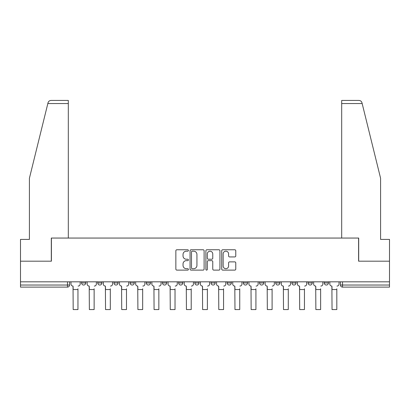 <?xml version="1.0" encoding="UTF-8"?>
<svg xmlns="http://www.w3.org/2000/svg" width="410" height="410" viewBox="0 0 410 410"><rect width="100%" height="100%" fill="white"/><g stroke="black" fill="none" stroke-linecap="round" stroke-linejoin="round"><path stroke-width="0.61" d="M188.405 250.474A0.712 0.712 0 0 0 187.693 249.762L176.879 249.762A1.02 1.02 0 0 0 175.859 250.776L175.859 269.103A1.02 1.02 0 0 0 176.879 270.118L187.693 270.118A0.712 0.712 0 0 0 188.405 269.406A0.712 0.712 0 0 0 187.693 268.693L186.294 268.693A3.26 3.26 0 0 1 183.039 265.439L183.039 263.912A3.26 3.26 0 0 1 186.294 260.652L187.693 260.652A0.712 0.712 0 0 0 188.405 259.94A0.712 0.712 0 0 0 187.693 259.228L186.294 259.228A3.26 3.26 0 0 1 183.039 255.968L183.039 254.441A3.26 3.26 0 0 1 186.294 251.186L187.693 251.186A0.712 0.712 0 0 0 188.405 250.474M259.55 281.824L259.55 282.962L263.702 282.962A2.076 2.076 0 0 1 261.626 285.037A2.076 2.076 0 0 1 259.55 282.962L259.55 281.824M227.196 281.824L227.196 282.962L231.342 282.962A2.076 2.076 0 0 1 229.267 285.037A2.076 2.076 0 0 1 227.196 282.962L227.196 281.824M211.017 281.824L211.017 282.962L215.163 282.962A2.076 2.076 0 0 1 213.087 285.037A2.076 2.076 0 0 1 211.017 282.962L211.017 281.824M194.837 281.824L194.837 282.962L198.983 282.962A2.076 2.076 0 0 1 196.913 285.037A2.076 2.076 0 0 1 194.837 282.962L194.837 281.824M178.657 281.824L178.657 282.962L182.804 282.962A2.076 2.076 0 0 1 180.733 285.037A2.076 2.076 0 0 1 178.657 282.962L178.657 281.824M162.478 281.824L162.478 282.962L166.629 282.962A2.076 2.076 0 0 1 164.553 285.037A2.076 2.076 0 0 1 162.478 282.962L162.478 281.824M146.298 282.962L146.298 281.824L146.298 282.962A2.076 2.076 0 0 0 148.374 285.037A2.076 2.076 0 0 1 146.298 282.962L150.45 282.962A2.076 2.076 0 0 1 148.374 285.037A2.076 2.076 0 0 0 150.45 282.962A2.076 2.076 0 0 1 148.374 285.037M130.124 282.962L130.124 281.824L130.124 282.962A2.076 2.076 0 0 0 132.194 285.037A2.076 2.076 0 0 1 130.124 282.962L134.27 282.962A2.076 2.076 0 0 1 132.194 285.037M113.944 282.962L113.944 281.824L113.944 282.962A2.076 2.076 0 0 0 116.015 285.037A2.076 2.076 0 0 1 113.944 282.962L118.09 282.962A2.076 2.076 0 0 1 116.015 285.037M234.751 256.937A1.02 1.02 0 0 0 235.77 255.917L235.77 250.776A1.02 1.02 0 0 0 234.751 249.762L222.738 249.762A1.02 1.02 0 0 0 221.723 250.776L221.723 269.103A1.02 1.02 0 0 0 222.738 270.118L234.751 270.118A1.02 1.02 0 0 0 235.77 269.103L235.77 262.892A1.02 1.02 0 0 0 234.751 261.872L229.61 261.872A1.02 1.02 0 0 0 228.59 262.892L228.59 265.972A2.721 2.721 0 0 1 225.869 268.693A2.721 2.721 0 0 1 223.148 265.972L223.148 253.908A2.721 2.721 0 0 1 225.869 251.186A2.721 2.721 0 0 1 228.59 253.908L228.59 255.917A1.02 1.02 0 0 0 229.61 256.937L234.751 256.937M47.837 103.545L48.021 102.802C48.493 101.326 49.502 100.542 51.045 100.435L68.311 100.435L68.311 103.545L47.837 103.545L29.417 178.217L29.417 239.404L20.5 239.404L20.5 261.185L51.404 261.185L51.404 238.056L358.596 238.056L358.596 261.185L389.5 261.185L389.5 281.824L20.5 281.824L20.5 285.037L69.556 285.037L69.556 281.824M68.311 103.545L68.311 238.056L51.301 238.056L51.301 261.185L20.5 261.185L20.5 281.824M204.108 250.776A1.02 1.02 0 0 0 203.093 249.762L191.08 249.762A1.02 1.02 0 0 0 190.061 250.776L190.061 269.103A1.02 1.02 0 0 0 191.08 270.118L203.093 270.118A1.02 1.02 0 0 0 204.108 269.103L204.108 250.776M206.906 249.762L218.919 249.762A1.02 1.02 0 0 1 219.939 250.776L219.939 269.103A1.02 1.02 0 0 1 218.919 270.118L213.779 270.118A1.02 1.02 0 0 1 212.764 269.103L212.764 261.672A1.02 1.02 0 0 0 211.744 260.652L208.336 260.652A1.02 1.02 0 0 0 207.316 261.672L207.316 269.406A0.712 0.712 0 0 1 206.604 270.118A0.712 0.712 0 0 1 205.892 269.406L205.892 250.776A1.02 1.02 0 0 1 206.906 249.762M340.443 281.824L340.443 285.037L389.5 285.037L389.5 287.113L342.519 287.113A2.076 2.076 0 0 1 340.443 285.037M389.5 281.824L389.5 285.037M67.481 281.824L67.481 287.113A2.076 2.076 0 0 0 69.556 285.037A2.076 2.076 0 0 1 67.481 287.113L20.5 287.113L20.5 285.037M328.415 281.824L328.415 282.962A2.076 2.076 0 0 1 326.339 285.037A2.076 2.076 0 0 1 324.269 282.962A2.076 2.076 0 0 0 326.339 285.037M324.269 281.824L324.269 282.962L328.415 282.962M312.236 281.824L312.236 282.962A2.076 2.076 0 0 1 310.16 285.037A2.076 2.076 0 0 1 308.089 282.962L312.236 282.962A2.076 2.076 0 0 1 310.16 285.037A2.076 2.076 0 0 0 312.236 282.962M308.089 281.824L308.089 282.962M296.056 281.824L296.056 282.962A2.076 2.076 0 0 1 293.985 285.037A2.076 2.076 0 0 1 291.91 282.962A2.076 2.076 0 0 0 293.985 285.037M291.91 281.824L291.91 282.962L296.056 282.962M279.876 281.824L279.876 282.962A2.076 2.076 0 0 1 277.806 285.037A2.076 2.076 0 0 1 275.73 282.962L279.876 282.962M275.73 281.824L275.73 282.962M263.702 281.824L263.702 282.962M247.522 281.824L247.522 282.962A2.076 2.076 0 0 1 245.446 285.037A2.076 2.076 0 0 1 243.371 282.962L247.522 282.962M243.371 281.824L243.371 282.962M231.342 281.824L231.342 282.962M215.163 281.824L215.163 282.962M198.983 281.824L198.983 282.962L198.983 281.824M182.804 281.824L182.804 282.962A2.076 2.076 0 0 1 180.733 285.037A2.076 2.076 0 0 0 182.804 282.962L182.804 281.824M166.629 281.824L166.629 282.962A2.076 2.076 0 0 1 164.553 285.037A2.076 2.076 0 0 0 166.629 282.962L166.629 281.824M150.45 281.824L150.45 282.962M134.27 281.824L134.27 282.962L134.27 281.824M118.09 281.824L118.09 282.962L118.09 281.824M97.764 281.824L97.764 282.962L101.911 282.962L101.911 281.824L101.911 282.962A2.076 2.076 0 0 1 99.84 285.037A2.076 2.076 0 0 1 97.764 282.962A2.076 2.076 0 0 0 99.84 285.037A2.076 2.076 0 0 0 101.911 282.962A2.076 2.076 0 0 1 99.84 285.037M81.585 281.824L81.585 282.962L85.731 282.962L85.731 281.824L85.731 282.962A2.076 2.076 0 0 1 83.66 285.037A2.076 2.076 0 0 1 81.585 282.962A2.076 2.076 0 0 0 83.66 285.037A2.076 2.076 0 0 0 85.731 282.962A2.076 2.076 0 0 1 83.66 285.037M192.198 251.186A0.712 0.712 0 0 0 191.485 251.899L191.485 267.981A0.712 0.712 0 0 0 192.198 268.693L193.674 268.693A3.26 3.26 0 0 0 196.933 265.439L196.933 254.441A3.26 3.26 0 0 0 193.674 251.186L192.198 251.186M212.764 253.959A2.721 2.721 0 0 0 210.038 251.238A2.721 2.721 0 0 0 207.316 253.959L207.316 258.208A1.02 1.02 0 0 0 208.336 259.228L211.744 259.228A1.02 1.02 0 0 0 212.764 258.208L212.764 253.959M70.956 284.002L70.956 281.824L70.956 284.002A2.076 2.076 0 0 0 73.031 286.077L73.185 288.773M73.031 286.077L73.185 309.565L77.956 309.565L77.956 288.773M80.186 284.002L80.186 281.824L80.186 284.002A2.076 2.076 0 0 1 78.11 286.077M77.956 309.565L73.185 309.565M87.135 284.002L87.135 281.824L87.135 284.002A2.076 2.076 0 0 0 89.206 286.077L89.365 288.773M89.206 286.077L89.365 309.565L94.136 309.565L94.136 288.773M96.365 284.002L96.365 281.824L96.365 284.002A2.076 2.076 0 0 1 94.29 286.077M103.315 284.002L103.315 281.824L103.315 284.002A2.076 2.076 0 0 0 105.385 286.077L105.544 288.773M105.385 286.077L105.544 309.565L110.31 309.565L110.31 288.773M112.545 284.002L112.545 281.824L112.545 284.002A2.076 2.076 0 0 1 110.469 286.077M48.021 102.802C48.308 101.962 48.308 101.962 48.021 102.802M362.163 103.545L361.979 102.802C361.692 101.962 361.692 101.962 361.979 102.802C361.692 101.962 361.692 101.962 361.979 102.802C361.507 101.326 360.498 100.542 358.955 100.435L341.689 100.435L341.689 238.056L358.699 238.056L358.699 261.185L389.5 261.185L389.5 239.404L380.582 239.404L380.582 178.217L362.163 103.545L341.689 103.545M94.136 309.565L89.365 309.565M110.31 309.565L105.544 309.565M119.489 284.002L119.489 281.824L119.489 284.002A2.076 2.076 0 0 0 121.565 286.077L121.719 288.773M121.565 286.077L121.719 309.565L126.49 309.565L126.49 288.773M128.719 284.002L128.719 281.824L128.719 284.002A2.076 2.076 0 0 1 126.649 286.077M135.669 284.002L135.669 281.824L135.669 284.002A2.076 2.076 0 0 0 137.745 286.077L137.898 288.773M137.745 286.077L137.898 309.565L142.67 309.565L142.67 288.773M144.899 284.002L144.899 281.824L144.899 284.002A2.076 2.076 0 0 1 142.823 286.077M151.849 284.002L151.849 281.824L151.849 284.002A2.076 2.076 0 0 0 153.924 286.077L154.078 288.773M153.924 286.077L154.078 309.565L158.849 309.565L158.849 288.773M161.079 284.002L161.079 281.824L161.079 284.002A2.076 2.076 0 0 1 159.003 286.077M126.49 309.565L121.719 309.565M142.67 309.565L137.898 309.565M158.849 309.565L154.078 309.565M168.028 284.002L168.028 281.824L168.028 284.002A2.076 2.076 0 0 0 170.104 286.077L170.258 288.773M170.104 286.077L170.258 309.565L175.029 309.565L175.029 288.773M177.258 284.002L177.258 281.824L177.258 284.002A2.076 2.076 0 0 1 175.183 286.077M175.029 309.565L170.258 309.565M184.208 284.002L184.208 281.824L184.208 284.002A2.076 2.076 0 0 0 186.278 286.077L186.437 288.773M186.278 286.077L186.437 309.565L191.209 309.565L191.209 288.773M193.438 284.002L193.438 281.824L193.438 284.002A2.076 2.076 0 0 1 191.362 286.077M191.209 309.565L186.437 309.565M200.382 284.002L200.382 281.824L200.382 284.002A2.076 2.076 0 0 0 202.458 286.077L202.617 288.773M202.458 286.077L202.617 309.565L207.383 309.565L207.383 288.773M209.618 284.002L209.618 281.824L209.618 284.002A2.076 2.076 0 0 1 207.542 286.077M207.383 309.565L202.617 309.565M216.562 284.002L216.562 281.824L216.562 284.002A2.076 2.076 0 0 0 218.638 286.077L218.791 288.773M218.638 286.077L218.791 309.565L223.563 309.565L223.563 288.773M225.792 284.002L225.792 281.824L225.792 284.002A2.076 2.076 0 0 1 223.722 286.077M223.563 309.565L218.791 309.565M232.742 284.002L232.742 281.824L232.742 284.002A2.076 2.076 0 0 0 234.817 286.077L234.971 288.773M234.817 286.077L234.971 309.565L239.742 309.565L239.742 288.773M241.972 284.002L241.972 281.824L241.972 284.002A2.076 2.076 0 0 1 239.896 286.077M239.742 309.565L234.971 309.565M248.921 284.002L248.921 281.824L248.921 284.002A2.076 2.076 0 0 0 250.997 286.077L251.151 288.773M250.997 286.077L251.151 309.565L255.922 309.565L255.922 288.773M258.151 284.002L258.151 281.824L258.151 284.002A2.076 2.076 0 0 1 256.076 286.077M255.922 309.565L251.151 309.565M265.101 284.002L265.101 281.824L265.101 284.002A2.076 2.076 0 0 0 267.176 286.077L267.33 288.773M267.176 286.077L267.33 309.565L272.102 309.565L272.102 288.773M274.331 284.002L274.331 281.824L274.331 284.002A2.076 2.076 0 0 1 272.255 286.077M272.102 309.565L267.33 309.565M281.281 284.002L281.281 281.824L281.281 284.002A2.076 2.076 0 0 0 283.351 286.077L283.51 288.773M283.351 286.077L283.51 309.565L288.281 309.565L288.281 288.773M290.511 284.002L290.511 281.824L290.511 284.002A2.076 2.076 0 0 1 288.435 286.077M288.281 309.565L283.51 309.565M297.455 284.002L297.455 281.824L297.455 284.002A2.076 2.076 0 0 0 299.531 286.077L299.689 288.773M299.531 286.077L299.689 309.565L304.456 309.565L304.456 288.773M306.685 284.002L306.685 281.824L306.685 284.002A2.076 2.076 0 0 1 304.615 286.077M304.456 309.565L299.689 309.565M313.635 284.002L313.635 281.824L313.635 284.002A2.076 2.076 0 0 0 315.71 286.077L315.864 288.773M315.71 286.077L315.864 309.565L320.635 309.565L320.635 288.773M322.865 284.002L322.865 281.824L322.865 284.002A2.076 2.076 0 0 1 320.794 286.077M320.635 309.565L315.864 309.565M329.814 284.002L329.814 281.824L329.814 284.002A2.076 2.076 0 0 0 331.89 286.077L332.044 288.773M331.89 286.077L332.044 309.565L336.815 309.565L336.815 288.773M339.044 284.002L339.044 281.824L339.044 284.002A2.076 2.076 0 0 1 336.969 286.077M336.815 309.565L332.044 309.565M342.519 281.824L342.519 287.113M77.956 289.547L73.185 289.547M94.136 289.547L89.365 289.547M110.31 289.547L105.544 289.547M126.49 289.547L121.719 289.547M142.67 289.547L137.898 289.547M158.849 289.547L154.078 289.547M175.029 289.547L170.258 289.547M191.209 289.547L186.437 289.547M207.383 289.547L202.617 289.547M223.563 289.547L218.791 289.547M239.742 289.547L234.971 289.547M255.922 289.547L251.151 289.547M272.102 289.547L267.33 289.547M288.281 289.547L283.51 289.547M304.456 289.547L299.689 289.547M320.635 289.547L315.864 289.547M336.815 289.547L332.044 289.547"/></g></svg>
